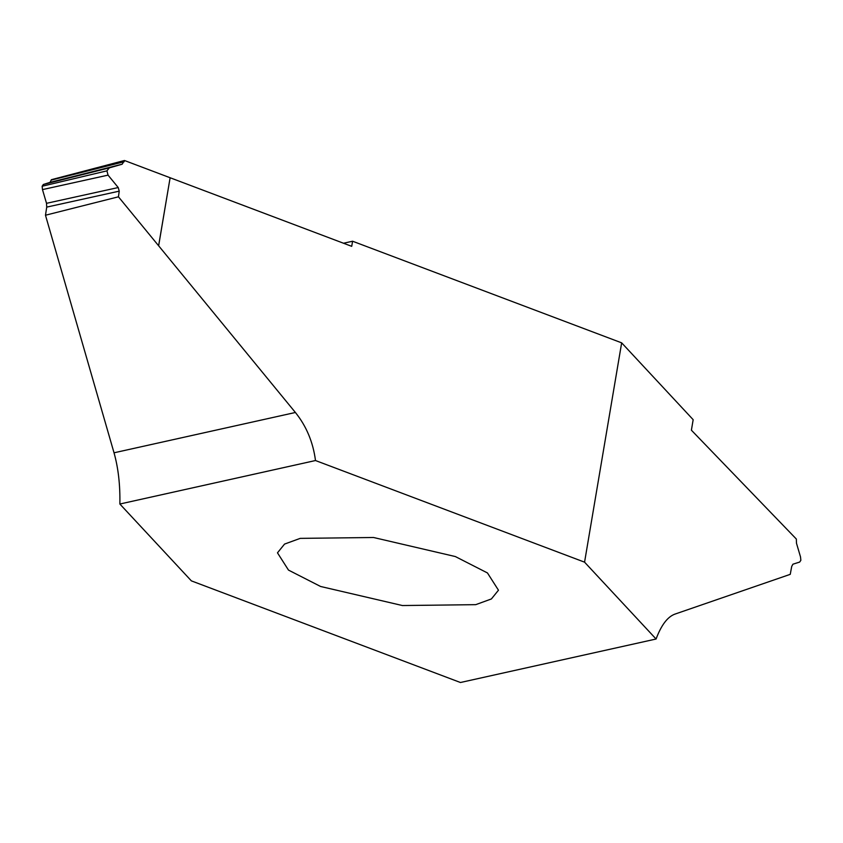<?xml version="1.0" encoding="UTF-8"?>
<svg xmlns="http://www.w3.org/2000/svg" width="843" height="843" viewBox="0 0 843 843"><rect width="100%" height="100%" fill="white"/><g stroke="black" fill="none" stroke-linecap="round" stroke-linejoin="round"><path stroke-width="1.26" d="M343.512 243.237L352.585 241.224L621.66 342.848L584.568 562.165L315.493 460.531L119.864 504.019L191.372 580.869L460.447 682.503L656.075 639.015L584.568 562.165M656.075 639.015C661.249 625.179 667.487 616.897 674.779 614.168L790.249 574.346L791.703 566.464L792.926 564.199L799.659 562.07L800.85 560.321L800.523 556.949L796.477 543.229L796.34 539.035L691.397 430.193L693.167 419.698L621.66 342.848M300.213 538.371L373.544 537.497L455.325 556.549L487.454 572.945L498.466 590.205L491.395 598.952L475.726 604.663L402.396 605.537L320.614 586.486L288.485 570.089L277.473 552.829L284.544 544.083L300.213 538.371M352.585 241.224L351.721 246.335L170.117 177.747L158.642 245.798L295.398 412.48C306.388 426.147 313.09 442.164 315.493 460.531M119.864 504.019C120.243 485.041 118.294 467.96 114.026 452.796L45.48 215.228L46.723 207.115L119.232 191.15L118.231 187.546L108.052 175.133L106.924 170.855L42.15 186.229L42.477 189.601L108.052 175.133M158.642 245.798L118.442 196.809L45.48 215.228M118.442 196.809L119.232 191.15M118.231 187.546L46.523 203.321L46.723 207.115M46.523 203.321L42.477 189.601M106.924 170.855L109.274 167.883L122.182 164.195L124.458 160.497L51.37 179.696L50.074 182.351L122.182 164.195M109.274 167.883L43.341 184.48L42.15 186.229M43.341 184.48L50.074 182.351M158.61 245.756L170.117 177.747L124.458 160.497M295.398 412.48L114.026 452.796M124.206 161.719L51.297 180.086"/></g></svg>
